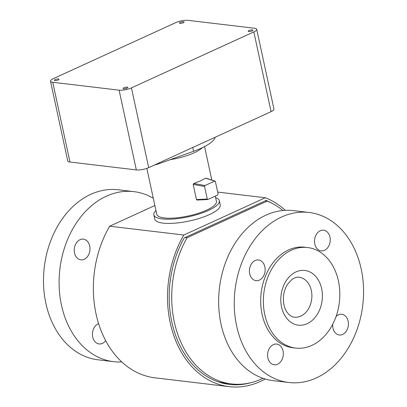<?xml version="1.0" encoding="UTF-8"?>
<svg xmlns="http://www.w3.org/2000/svg" width="407" height="407" viewBox="0 0 407 407"><rect width="100%" height="100%" fill="white"/><g stroke="black" fill="none" stroke-linecap="round" stroke-linejoin="round"><path stroke-width="0.61" d="M295.619 348.066L292.938 347.751A50.621 38.029 -83.2 0 1 261.146 292.989A50.621 38.029 -83.2 0 1 304.889 247.212L307.575 247.532A50.621 38.029 -83.2 0 1 339.814 292.781A50.621 38.029 -83.2 0 1 309.956 346.189A50.621 38.029 -83.2 0 1 295.619 348.066A50.621 38.029 -83.2 0 1 263.833 293.31A50.621 38.029 -83.2 0 1 307.575 247.532M84.234 259.284A10.424 7.83 -83.2 0 1 80.886 259.839A10.424 7.83 -83.2 0 1 74.339 248.565A10.424 7.83 -83.2 0 1 83.343 239.138A10.424 7.83 -83.2 0 1 89.972 248.189A10.424 7.83 -83.2 0 1 84.234 259.284M105.683 340.674A10.424 7.83 -83.2 0 1 99.069 343.94A10.424 7.83 -83.2 0 1 92.43 334.61A10.424 7.83 -83.2 0 1 98.601 323.621M144.19 210.414A10.424 7.83 -83.2 0 1 146.032 209.569M121.8 361.945A85.612 64.316 -83.2 0 1 113.65 361.665L98.036 359.808A85.612 64.316 -83.2 0 1 44.277 267.201A85.612 64.316 -83.2 0 1 118.254 189.784L133.867 191.641A85.612 64.316 -83.2 0 1 153.302 198.26M113.65 361.665A85.612 64.316 -83.2 0 1 59.89 269.058A85.612 64.316 -83.2 0 1 133.867 191.641M324.491 250.336A10.424 7.83 -83.2 0 1 321.143 250.89A10.424 7.83 -83.2 0 1 314.596 239.616A10.424 7.83 -83.2 0 1 323.601 230.194A10.424 7.83 -83.2 0 1 330.23 239.24A10.424 7.83 -83.2 0 1 324.491 250.336M336.055 316.544A10.424 7.83 -83.2 0 1 341.783 314.296A10.424 7.83 -83.2 0 1 348.331 325.569A10.424 7.83 -83.2 0 1 339.326 334.997A10.424 7.83 -83.2 0 1 332.972 328.113A10.424 7.83 -83.2 0 1 332.728 324.247M273.336 344.622A10.424 7.83 -83.2 0 1 276.689 344.068A10.424 7.83 -83.2 0 1 283.231 355.342A10.424 7.83 -83.2 0 1 274.226 364.769A10.424 7.83 -83.2 0 1 267.597 355.723A10.424 7.83 -83.2 0 1 273.336 344.622M264.855 266.85A10.424 7.83 -83.2 0 1 256.044 280.667A10.424 7.83 -83.2 0 1 249.496 269.393A10.424 7.83 -83.2 0 1 258.501 259.966A10.424 7.83 -83.2 0 1 264.855 266.85M316.31 377.94A85.612 64.316 96.8 0 0 363.466 286.793A85.612 64.316 96.8 0 0 309.025 212.469A85.612 64.316 96.8 0 0 235.048 289.886A85.612 64.316 96.8 0 0 288.807 382.494A85.612 64.316 96.8 0 0 316.31 377.94M309.025 212.469L293.411 210.612A85.612 64.316 96.8 0 0 219.434 288.029A85.612 64.316 96.8 0 0 273.194 380.637L288.807 382.494M185.119 237.505L265.242 200.865L267.19 201.094L187.072 237.739L185.119 237.505L184.203 237.927A94.546 71.027 -83.2 0 0 229.446 384.432A94.546 71.027 -83.2 0 0 250.921 382.682M187.072 237.739A93.803 70.467 96.8 0 0 231.486 383.923A93.803 70.467 96.8 0 0 262.993 378.286M282.941 210.5A93.803 70.467 96.8 0 0 267.19 201.094M217.659 381.654A93.803 70.467 96.8 0 0 225.631 383.231L231.486 383.923M265.242 200.865L266.158 200.442A94.546 71.027 -83.2 0 1 272.237 203.403M285.256 210.333A96.78 72.705 96.8 0 0 265.333 197.746L183.816 235.027A96.78 72.705 96.8 0 0 172.365 331.145A96.78 72.705 96.8 0 0 229.182 386.65A96.78 72.705 96.8 0 0 265.201 378.998M229.182 386.65L155.021 377.833A96.78 72.705 -83.2 0 1 98.204 322.329A96.78 72.705 -83.2 0 1 109.656 226.211L183.816 235.027M265.333 197.746L217.664 192.079M109.656 226.211L154.874 205.53M155.952 210.521A33.501 9.203 -12.2 0 0 153.841 214.855A33.501 9.203 -12.2 0 0 174.145 218.956A33.501 9.203 -12.2 0 0 208.542 210.388A33.501 9.203 -12.2 0 0 219.332 200.697A33.501 9.203 -12.2 0 0 215.618 197.619M146.841 168.381L156.751 214.23A30.525 8.384 -12.2 0 0 175.249 217.959A30.525 8.384 -12.2 0 0 206.588 210.154A30.525 8.384 -12.2 0 0 216.417 201.328L215.298 196.138M153.841 214.855L154.752 219.052A33.501 9.203 -12.2 0 0 175.051 223.153A33.501 9.203 -12.2 0 0 209.447 214.586A33.501 9.203 -12.2 0 0 220.238 204.894L219.332 200.697M215.15 137.251A43.178 11.864 167.8 0 1 193.6 151.277L159.371 163.578A11.167 3.068 167.8 0 1 154.68 164.906M207.789 199.537L197.069 200.051L196.444 199.562L193.167 184.422L193.717 183.506L200.29 181.008L205.652 178.118L214.998 181.018L215.374 181.491L218.101 194.093L217.709 195.034L207.789 199.537L207.27 199.043L204.543 186.447L204.935 185.506L214.998 181.018M131.446 87.887A8.934 2.452 167.8 0 1 119.093 90.161L52.737 82.275A8.934 2.452 167.8 0 1 50.504 81.186A8.934 2.452 167.8 0 1 53.383 78.602L175.773 22.624A8.934 2.452 167.8 0 1 188.126 20.35L254.482 28.241A8.934 2.452 167.8 0 1 256.715 29.324A8.934 2.452 167.8 0 1 253.836 31.909L131.446 87.887L148.692 167.643A8.934 2.452 167.8 0 1 136.34 169.923L69.984 162.032A8.934 2.452 167.8 0 1 67.75 160.948L50.504 81.186M183.516 21.754A2.411 0.661 167.8 0 1 184.122 22.049A2.411 0.661 167.8 0 1 181.904 23.204A2.411 0.661 167.8 0 1 179.406 23.067A2.411 0.661 167.8 0 1 180.85 22.115A2.411 0.661 167.8 0 1 183.516 21.754M58.42 78.973A2.411 0.661 167.8 0 1 59.025 79.263A2.411 0.661 167.8 0 1 56.802 80.423A2.411 0.661 167.8 0 1 54.304 80.286A2.411 0.661 167.8 0 1 55.754 79.329A2.411 0.661 167.8 0 1 58.42 78.973M127.213 87.154A2.411 0.661 167.8 0 1 127.818 87.444A2.411 0.661 167.8 0 1 125.6 88.604A2.411 0.661 167.8 0 1 123.097 88.467A2.411 0.661 167.8 0 1 124.547 87.51A2.411 0.661 167.8 0 1 127.213 87.154M252.315 29.935A2.411 0.661 167.8 0 1 252.915 30.23A2.411 0.661 167.8 0 1 250.697 31.385A2.411 0.661 167.8 0 1 248.199 31.247A2.411 0.661 167.8 0 1 249.644 30.296A2.411 0.661 167.8 0 1 252.315 29.935M256.715 29.324L273.957 109.081A8.934 2.452 167.8 0 1 271.082 111.666L148.692 167.643M300.035 316.432A20.101 15.1 -83.2 0 1 294.347 317.18C291.85 317.007 289.418 315.369 287.062 312.25C285.256 309.666 284.091 306.41 283.567 302.482C282.88 295.752 284.188 289.708 287.479 284.356L291.946 279.456C294.739 277.594 297.125 276.862 299.094 277.259A20.101 15.1 -83.2 0 1 311.533 291.524A20.101 15.1 -83.2 0 1 300.035 316.432M321.896 289.993A27.544 20.691 -83.2 0 1 295.385 324.506A27.544 20.691 -83.2 0 1 287.51 278.902A27.544 20.691 -83.2 0 1 321.896 289.993M159.371 163.578L159.208 162.836M193.6 151.277L192.781 147.482M170.192 159.692A30.525 8.384 -12.2 0 0 194.185 152.788A30.525 8.384 -12.2 0 0 202.325 147.685M205.408 178.164L214.687 181.044M204.935 185.506L193.717 183.506M193.167 184.422L204.543 186.447M207.27 199.043L196.444 199.562M136.34 169.923L119.093 90.161M69.984 162.032L52.737 82.275M271.082 111.666L253.836 31.909M211.813 180.031L204.579 146.561"/></g></svg>

